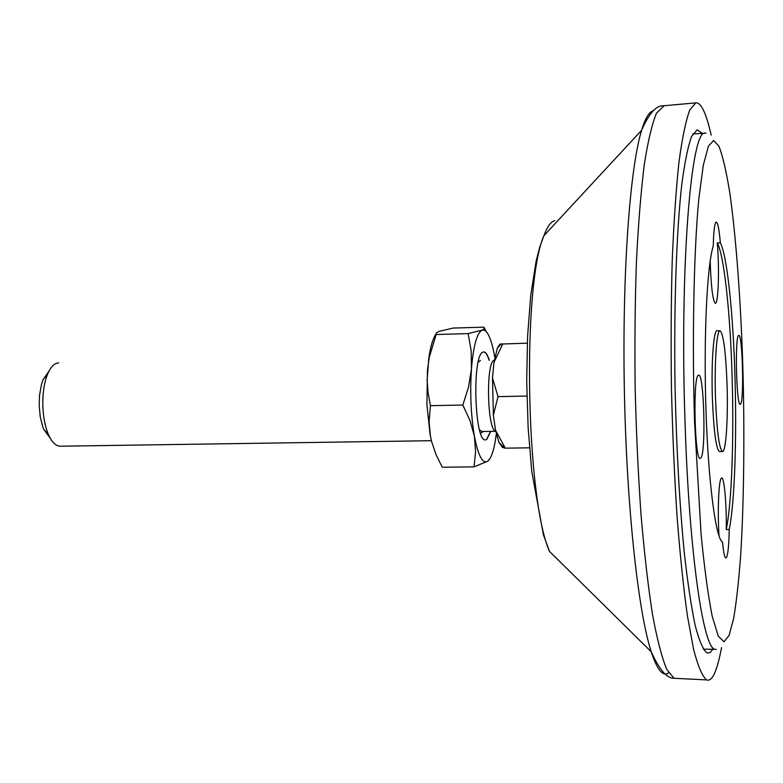 <?xml version="1.0" encoding="UTF-8"?>
<svg xmlns="http://www.w3.org/2000/svg" width="783" height="783" viewBox="0 0 783 783"><rect width="100%" height="100%" fill="white"/><g stroke="black" fill="none" stroke-linecap="round" stroke-linejoin="round"><path stroke-width="1.17" d="M721.544 647.541C719.616 658.033 717.502 666.108 715.212 671.775C712.52 678.372 709.652 681.083 706.609 679.898C702.331 676.365 698.015 666.274 693.65 649.636L687.386 615.722C683.422 587.23 679.947 553.698 676.952 515.116C674.349 474.361 672.509 431.766 671.432 387.321C670.855 342.954 671.119 300.682 672.225 260.494C673.791 222.587 676.023 189.887 678.939 162.365C682.15 138.444 685.732 121.042 689.676 110.158L695.793 102.867L697.007 102.857C701.94 104.227 706.667 114.984 711.179 135.136M702.341 133.394L697.164 129.821L691.595 136.408C688.003 146.323 684.753 162.159 681.836 183.927C676.404 232.022 673.771 307.308 675.073 387.751C676.492 449.354 679.585 504.555 684.352 553.366C687.68 582.826 691.291 606.864 695.187 625.47C699.15 640.611 703.075 649.773 706.98 652.944L710.005 652.63L712.902 649.273M729.061 635.483L733.534 619.03C736.333 602.763 738.721 581.436 740.689 555.049C744.183 498.693 744.594 426.999 742.813 366.053C740.933 305.233 736.323 237.934 729.609 191.551C726.135 170.577 722.562 155.435 718.892 146.118L713.607 140.529L708.429 146.167L703.33 165.066L698.827 198.637C693.464 255.375 692.133 345.704 694.59 422.575L701.118 534.632C704.436 568.321 708.126 595.55 712.217 616.299L718.305 636.197L724.04 641.776L729.061 635.483M698.191 375.351L698.72 375.116C704.103 373.951 706.139 452.838 700.863 458.045L700.139 458.466C694.717 459.973 692.789 378.169 698.191 375.351M738.516 335.525L738.809 335.398C742.538 334.194 744.251 400.769 740.591 404.106L740.189 404.341C736.441 405.839 734.757 337.219 738.516 335.525M719.048 536.081C717.443 512.982 718.628 481.339 721.123 478.364L721.691 477.904C724.275 477.004 726.712 505.192 726.232 529.572L729.237 529.425C728.953 544.351 728.082 553.64 726.624 557.281L725.704 557.936C724.5 557.085 723.443 551.819 722.552 542.139C715.76 538.841 708.263 482.122 705.943 409.264C703.584 336.475 707.039 264.977 713.254 246.058C713.607 231.269 714.576 223.272 716.161 222.088L716.191 222.078C717.786 222.323 719.166 229.223 720.34 242.779C727.094 255.561 733.094 312.76 734.934 375.292C736.891 437.746 734.679 502.98 729.237 529.425M726.232 529.572C731.772 503.224 734.053 437.893 732.076 375.351C730.226 312.73 724.148 255.473 717.287 242.828L720.34 242.779M717.287 242.828C719.42 267.013 718.5 302.013 715.633 303.197L715.212 303.285C712.657 300.065 710.993 285.922 710.191 260.856M727.055 384.531C728.2 418.817 725.939 452.799 722.386 451.497C719.117 448.551 716.817 430.748 715.505 398.067C714.302 362.862 716.699 329.389 720.106 330.729C723.482 333.998 725.802 351.929 727.055 384.531M719.557 451.527L719.332 451.537C716.024 448.59 713.705 430.797 712.373 398.126C711.17 362.93 713.607 329.467 717.062 330.808L719.978 330.729M48.928 371.24L43.045 379.686L41.489 384.316L39.522 395.366L39.179 405.545L40.236 416.713L42.683 426.578L43.76 429.378L50.288 438.284M58.735 362.911C54.35 363.106 50.592 366.953 47.46 374.46C44.132 383.004 42.595 393.379 42.82 405.584C43.192 416.781 45.032 426.353 48.311 434.281C51.698 441.964 55.613 445.938 60.056 446.212L60.634 446.202M481.985 431.521L479.529 429.818M478.159 362.265L480.419 360.464M498.957 442.424L504.771 448.082L502.324 447.328L498.957 442.424L495.531 430.249L493.368 415.127L492.497 377.983L493.936 362.49L497.322 348.22L499.897 344.089L527.302 343.169M493.936 362.49L502.843 343.825M492.497 377.983L498.027 396.629L526.91 396.051M493.368 415.127L498.027 396.629M495.531 430.249L505.289 448.16L529.494 447.827M504.771 448.082L505.289 448.16M490.745 431.384L486.732 439.508L485.391 439.899C474.39 441.788 471.943 354.591 482.954 352.135L483.874 351.939C485.822 352.096 487.623 354.865 489.297 360.239M485.46 439.909L486.556 439.508L490.559 431.384M489.121 360.249C487.447 354.865 485.636 352.105 483.688 351.949L483.669 351.939M480.625 433.371L483.15 431.502M494.778 357.41L493.554 350.911C490.246 335.887 486.4 328.977 482.005 330.172L468.165 333.607L436.18 334.517L429.299 357.234L427.449 369.977L426.921 404.537L430.082 434.399L431.541 441.338L435.984 454.463L442.229 467.226L474.028 466.864L487.672 461.236C490.706 458.877 493.192 452.437 495.13 441.906L496.334 433.997M435.955 334.067C432.93 338.403 430.542 346.419 428.79 358.095L427.136 380.313L428.125 393.056L430.415 405.672L429.094 422.057L430.533 436.865M436.18 334.517L436.239 333L439.028 331.395L453.044 328.067L484.002 327.167L484.383 328.596L482.005 330.172C476.896 333.069 473.372 345.988 471.444 368.93C469.917 392.841 470.906 415.254 474.4 436.19C478.178 455.735 482.602 464.084 487.672 461.236L489.972 458.544M468.165 333.607L471.18 350.97L471.444 368.93L468.518 387.096L462.841 405.046L469.986 420.5L474.4 436.19L475.594 451.762L474.028 466.864M486.184 331.542L484.511 328.165M462.841 405.046L430.415 405.672M668.584 672.793C662.966 677.011 657.172 669.994 651.202 651.73C637.979 610.975 626.41 504.115 624.325 388.417C622.201 272.709 629.884 168.325 641.61 130.262C645.309 118.155 649.176 111.695 653.208 110.883M676.825 678.421L674.036 678.284L666.783 669.475C661.86 657.593 657.103 639.28 652.503 614.528C648.118 586.271 644.292 553.013 641.032 514.764C638.204 474.371 636.246 432.157 635.16 388.114C634.631 344.138 635.042 302.228 636.403 262.383C638.262 224.799 640.876 192.344 644.233 165.027C647.923 141.263 652.014 123.959 656.497 113.114L664.16 105.725M554.765 220.737C550.938 221.501 547.307 226.512 543.872 235.761C522.144 284.953 525.882 498.84 549.47 551.359L651.202 651.73C659.237 669.553 666.852 678.401 674.036 678.284L706.609 679.898M716.279 649.401L715.055 649.293C703.3 648.95 689.187 553.033 685.086 423.799C679.546 267.59 691.125 127.521 705.356 133.237L692.857 133.883M495.727 431.218C487.124 430.415 485.714 361.354 494.288 360.209M549.47 551.359L543.412 534.838L531.765 471.464L528.134 427.714L526.705 381.478L527.595 336.23L530.747 295.279L536.101 261.258L539.644 247.389L543.872 235.761L641.61 130.262C648.98 113.437 656.252 105.274 663.416 105.793L695.793 102.867M715.055 649.293L703.251 649.166M722.386 451.497L719.332 451.537M705.972 133.218L705.356 133.237M43.76 429.378L48.311 434.281M431.384 440.702L60.056 446.212M43.045 379.686L47.46 374.46M495.747 431.306L481.731 431.521M497.322 348.22L501.345 343.923M428.79 358.095L429.299 357.234"/></g></svg>
